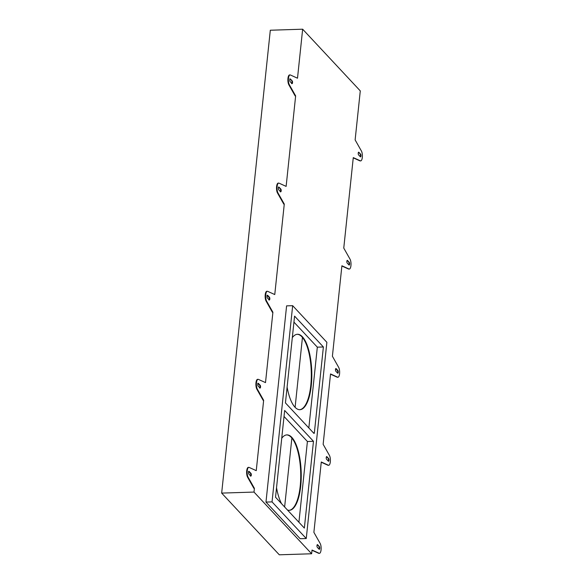 <?xml version="1.0" encoding="UTF-8"?>
<svg xmlns="http://www.w3.org/2000/svg" width="584" height="584" viewBox="0 0 584 584"><rect width="100%" height="100%" fill="white"/><g stroke="black" fill="none" stroke-linecap="round" stroke-linejoin="round"><path stroke-width="0.88" d="M311.637 553.771L312.031 550.04L319.01 553.209A5.387 1.869 88.2 0 0 319.433 553.333A5.387 1.869 88.2 0 0 321.091 549.581A5.387 1.869 88.2 0 0 320.236 543.58L313.885 532.352L321.28 461.988L328.266 465.163A5.387 1.869 88.2 0 0 328.69 465.28A5.387 1.869 88.2 0 0 330.347 461.528A5.387 1.869 88.2 0 0 329.493 455.535L323.142 444.3L330.537 373.942L337.523 377.118A5.387 1.869 88.2 0 0 337.939 377.235A5.387 1.869 88.2 0 0 339.596 373.483A5.387 1.869 88.2 0 0 338.749 367.489L332.398 356.255L341.903 265.771L348.889 268.947A5.387 1.869 88.2 0 0 349.312 269.063A5.387 1.869 88.2 0 0 350.969 265.311A5.387 1.869 88.2 0 0 350.115 259.318L343.764 248.083L353.276 157.6L360.262 160.775A5.387 1.869 88.2 0 0 360.678 160.892A5.387 1.869 88.2 0 0 362.336 157.14A5.387 1.869 88.2 0 0 361.481 151.147L355.13 139.912L360.284 90.9L302.651 29.2L270.312 30.229L221.664 493.1L279.298 554.8L311.637 553.771L254.003 492.071L221.664 493.1M254.398 488.341L248.222 477.427L247.718 477.442L253.894 488.355L254.398 488.341L254.003 492.071M263.647 400.296L257.478 389.375L256.975 389.397L263.143 400.31L263.647 400.296L256.252 470.653L249.069 467.39M272.903 312.243L266.735 301.329L266.224 301.344L272.399 312.265L272.903 312.243L265.508 382.608L258.318 379.344M284.277 204.072L278.101 193.158L277.597 193.173L283.766 204.093L284.277 204.072L274.765 294.555L267.574 291.292M295.643 95.9L289.474 84.987L288.963 85.001L295.139 95.922L295.643 95.9L286.131 186.384L278.948 183.12M302.651 29.2L297.504 78.212L290.314 74.949M298.913 522.279L307.41 441.497L284.021 416.465M287.459 510.007A37.734 13.089 88.2 0 0 289.306 510.321A37.734 13.089 88.2 0 0 300.716 486.107A37.734 13.089 88.2 0 0 286.905 434.897A37.734 13.089 88.2 0 0 281.729 438.27M276.531 487.735A37.734 13.089 88.2 0 0 281.561 503.693M291.606 83.658L292.117 83.636A1.402 0.489 88.2 0 1 291.934 83.549L290.131 81.621A1.402 0.489 88.2 0 1 289.781 80.088A1.402 0.489 88.2 0 1 290.204 78.913A1.402 0.489 88.2 0 1 290.409 79.001L292.204 80.928L289.985 79.11M312.002 550.274L318.506 553.223A5.387 1.869 88.2 0 0 318.901 553.347M319.01 553.209L318.506 553.223M319.397 546.631L317.594 544.704A1.402 0.489 -91.8 0 0 317.419 544.616A1.402 0.489 -91.8 0 0 316.973 545.77A1.402 0.489 -91.8 0 0 317.324 547.325L319.127 549.252A1.402 0.489 -91.8 0 0 319.302 549.34A1.402 0.489 -91.8 0 0 319.747 548.186A1.402 0.489 -91.8 0 0 319.397 546.631L317.178 544.814M318.893 546.653A1.402 0.489 -91.8 0 1 319.236 547.836A1.402 0.489 -91.8 0 1 319.039 549.157M321.258 462.229L327.763 465.178A5.387 1.869 88.2 0 0 328.15 465.302M328.266 465.163L327.763 465.178M328.653 458.586L326.85 456.659A1.402 0.489 -91.8 0 0 326.668 456.564A1.402 0.489 -91.8 0 0 326.23 457.717A1.402 0.489 -91.8 0 0 326.573 459.272L328.376 461.207A1.402 0.489 -91.8 0 0 328.558 461.294A1.402 0.489 -91.8 0 0 329.004 460.141A1.402 0.489 -91.8 0 0 328.653 458.586L326.427 456.768M328.15 458.601A1.402 0.489 -91.8 0 1 328.493 459.791A1.402 0.489 -91.8 0 1 328.296 461.112M330.515 374.176L337.019 377.133A5.387 1.869 88.2 0 0 337.406 377.249M337.523 377.118L337.019 377.133M337.91 370.541L336.107 368.613A1.402 0.489 -91.8 0 0 335.924 368.519A1.402 0.489 -91.8 0 0 335.479 369.672A1.402 0.489 -91.8 0 0 335.829 371.227L337.632 373.154A1.402 0.489 -91.8 0 0 337.815 373.249A1.402 0.489 -91.8 0 0 338.253 372.096A1.402 0.489 -91.8 0 0 337.91 370.541L337.399 370.555A1.402 0.489 -91.8 0 1 337.742 371.745A1.402 0.489 -91.8 0 1 337.545 373.067M337.399 370.555L335.683 368.716M280.838 189.099L279.035 187.172A1.402 0.489 88.2 0 0 278.838 187.084A1.402 0.489 88.2 0 0 278.415 188.26A1.402 0.489 88.2 0 0 278.765 189.793L280.561 191.72A1.402 0.489 88.2 0 0 280.729 191.808A1.402 0.489 88.2 0 0 281.189 190.676A1.402 0.489 88.2 0 0 280.838 189.099L278.619 187.281M341.881 266.005L348.385 268.961A5.387 1.869 88.2 0 0 348.772 269.078M348.889 268.947L348.385 268.961M349.276 262.369L347.473 260.442A1.402 0.489 -91.8 0 0 347.29 260.347A1.402 0.489 -91.8 0 0 346.852 261.501A1.402 0.489 -91.8 0 0 347.203 263.055L348.998 264.983A1.402 0.489 -91.8 0 0 349.181 265.078A1.402 0.489 -91.8 0 0 349.626 263.924A1.402 0.489 -91.8 0 0 349.276 262.369L347.057 260.544M348.772 262.384A1.402 0.489 -91.8 0 1 349.115 263.574A1.402 0.489 -91.8 0 1 348.918 264.895M288.963 85.001A5.387 1.869 -91.8 0 1 287.912 78.971A5.387 1.869 -91.8 0 1 289.591 74.942L290.095 74.92A5.387 1.869 -91.8 0 0 288.416 78.971A5.387 1.869 -91.8 0 0 289.474 84.987M353.247 157.833L359.751 160.79A5.387 1.869 88.2 0 0 360.146 160.907M360.262 160.775L359.751 160.79M360.642 154.198L358.846 152.271A1.402 0.489 -91.8 0 0 358.664 152.176A1.402 0.489 -91.8 0 0 358.218 153.329A1.402 0.489 -91.8 0 0 358.569 154.884L360.372 156.811A1.402 0.489 -91.8 0 0 360.554 156.906A1.402 0.489 -91.8 0 0 360.992 155.753A1.402 0.489 -91.8 0 0 360.642 154.198L358.423 152.373M360.138 154.213A1.402 0.489 -91.8 0 1 360.481 155.402A1.402 0.489 -91.8 0 1 360.284 156.724M291.847 83.454A1.402 0.489 88.2 0 0 292.044 82.132A1.402 0.489 88.2 0 0 291.701 80.95M292.102 83.636A1.402 0.489 88.2 0 0 292.555 82.505A1.402 0.489 88.2 0 0 292.204 80.928M247.718 477.442A5.387 1.869 -91.8 0 1 246.667 471.419A5.387 1.869 -91.8 0 1 248.339 467.375L248.85 467.361A5.387 1.869 -91.8 0 0 247.171 471.405A5.387 1.869 -91.8 0 0 248.222 477.427M250.602 475.894A1.402 0.489 88.2 0 0 250.799 474.573A1.402 0.489 88.2 0 0 250.456 473.383L248.74 471.543M250.361 476.091L250.864 476.077A1.402 0.489 88.2 0 1 250.689 475.982L248.886 474.055A1.402 0.489 88.2 0 1 248.536 472.529A1.402 0.489 88.2 0 1 248.959 471.346L248.47 471.361M250.85 476.077A1.402 0.489 88.2 0 0 251.31 474.945A1.402 0.489 88.2 0 0 250.959 473.369L250.456 473.383M248.959 471.346A1.402 0.489 88.2 0 1 249.156 471.441L250.959 473.369M256.975 389.397A5.387 1.869 -91.8 0 1 255.923 383.374A5.387 1.869 -91.8 0 1 257.588 379.33M259.858 387.849A1.402 0.489 88.2 0 0 260.055 386.52A1.402 0.489 88.2 0 0 259.712 385.338L257.989 383.498M257.478 389.375A5.387 1.869 -91.8 0 1 256.427 383.359A5.387 1.869 -91.8 0 1 258.091 379.315L257.602 379.33M260.216 385.323A1.402 0.489 88.2 0 1 260.559 386.9A1.402 0.489 88.2 0 1 260.106 388.031A1.402 0.489 88.2 0 1 259.938 387.937L258.135 386.009A1.402 0.489 88.2 0 1 257.792 384.476A1.402 0.489 88.2 0 1 258.216 383.301A1.402 0.489 88.2 0 1 258.413 383.389L260.216 385.323L259.712 385.338M266.224 301.344A5.387 1.869 -91.8 0 1 265.173 295.329A5.387 1.869 -91.8 0 1 266.844 291.285L267.363 291.263A5.387 1.869 -91.8 0 0 265.683 295.314A5.387 1.869 -91.8 0 0 266.735 301.329M269.107 299.796A1.402 0.489 88.2 0 0 269.304 298.475A1.402 0.489 88.2 0 0 268.961 297.293L267.246 295.453M268.874 300.001L269.377 299.986A1.402 0.489 88.2 0 1 269.195 299.891L267.392 297.964A1.402 0.489 88.2 0 1 267.041 296.431A1.402 0.489 88.2 0 1 267.465 295.256L266.983 295.27M269.363 299.979A1.402 0.489 88.2 0 0 269.815 298.847A1.402 0.489 88.2 0 0 269.472 297.271L268.961 297.293M267.465 295.256A1.402 0.489 88.2 0 1 267.669 295.343L269.472 297.271M280.481 191.625A1.402 0.489 88.2 0 0 280.678 190.304A1.402 0.489 88.2 0 0 280.335 189.121M277.597 193.173A5.387 1.869 -91.8 0 1 276.546 187.157A5.387 1.869 -91.8 0 1 278.21 183.113M278.101 193.158A5.387 1.869 -91.8 0 1 277.05 187.143A5.387 1.869 -91.8 0 1 278.721 183.099L278.225 183.113M289.051 510.328A37.734 13.089 88.2 0 0 300.212 486.122A37.734 13.089 88.2 0 0 286.656 434.912M287.109 387.104A37.734 13.089 88.2 0 0 294.978 407.201A37.734 13.089 88.2 0 0 299.884 409.698A37.734 13.089 88.2 0 0 311.761 378.644A37.734 13.089 88.2 0 0 302.388 336.764A37.734 13.089 88.2 0 0 297.482 334.274A37.734 13.089 88.2 0 0 292.307 337.647M299.628 409.698A37.734 13.089 88.2 0 0 311.265 378.301A37.734 13.089 88.2 0 0 301.877 336.786A37.734 13.089 88.2 0 0 297.234 334.289M313.469 441.3L284.656 410.457L275.531 497.239L304.352 528.089L313.469 441.3L307.41 441.497M265.976 502.087L300.191 538.725L306.257 538.528L272.042 501.897L265.976 502.087L286.598 305.87L292.664 305.68L326.879 342.312L306.257 538.528M323.383 346.969L314.367 432.751A1.08 0.372 -91.8 0 1 314.046 433.445A1.08 0.372 -91.8 0 1 313.9 433.372L285.445 402.909L294.57 316.119L323.383 346.969L317.324 347.159L293.942 322.127M308.834 427.941L317.324 347.159M272.042 501.897L292.664 305.68M302.446 337.428L295.103 407.325M291.869 438.051L284.627 506.978M313.353 432.781L314.367 432.751M290.226 78.913L289.722 78.928M318.93 553.347L319.433 553.333M328.179 465.302L328.69 465.28M278.853 187.084L278.349 187.099M337.435 377.249L337.939 377.235M348.801 269.078L349.312 269.063M360.175 160.907L360.678 160.892M259.617 388.046L260.121 388.031M258.23 383.301L257.726 383.316M280.24 191.829L280.743 191.815M286.401 434.912L286.912 434.897"/></g></svg>
